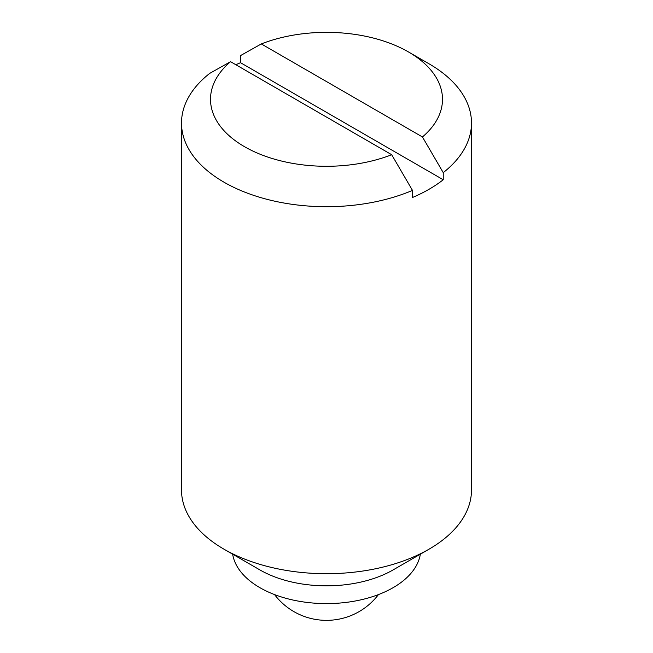 <?xml version="1.0" encoding="UTF-8"?>
<svg xmlns="http://www.w3.org/2000/svg" width="653" height="653" viewBox="0 0 653 653"><rect width="100%" height="100%" fill="white"/><g stroke="black" fill="none" stroke-linecap="round" stroke-linejoin="round"><path stroke-width="0.98" d="M235.88 64.753A144.99 83.706 0 0 1 240.516 62.696L443.24 179.746A144.99 83.706 0 0 1 412.484 197.5L412.484 190.398A144.99 83.706 180 0 1 223.979 182.187A144.99 83.706 180 0 1 181.51 123.001L181.51 489.995A144.99 83.706 0 0 0 223.971 549.181A144.99 83.706 0 0 0 429.029 549.181A144.99 83.706 0 0 0 471.49 489.995L471.49 123.001A144.99 83.706 180 0 1 443.24 172.637L422.442 136.959A115.989 66.965 180 0 0 408.517 51.971L429.029 63.806A144.99 83.706 180 0 1 471.49 123.001M259.861 569.898L223.971 549.181A144.99 83.706 0 0 0 223.979 549.181L259.861 569.898A94.244 54.411 0 0 0 393.139 569.898L429.029 549.181M181.51 123.001A144.99 83.706 180 0 1 209.76 73.356L230.558 61.684L391.686 154.712L412.484 190.398M240.516 62.696L240.516 55.595L261.314 43.931A115.989 66.965 180 0 1 408.517 51.971M443.24 179.746L443.24 172.637M391.686 154.712A115.989 66.965 180 0 1 244.483 146.672A115.989 66.965 180 0 1 230.558 61.684M232.656 554.193A94.244 54.411 0 0 0 259.861 587.659A94.244 54.411 0 0 0 358.513 600.36A94.244 54.411 0 0 0 420.344 554.193M261.314 43.931L422.442 136.959M274.554 594.581A65.243 65.243 0 0 0 378.446 594.581"/></g></svg>
